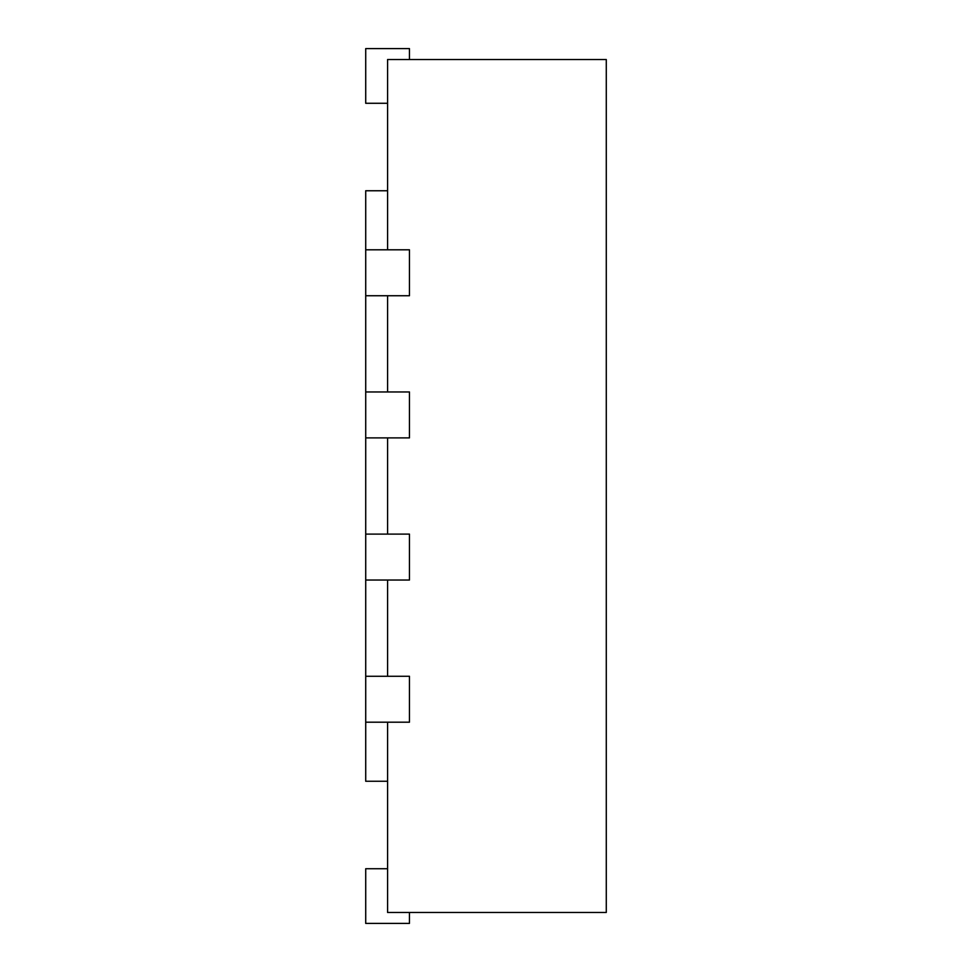 <?xml version="1.0" encoding="UTF-8"?>
<svg xmlns="http://www.w3.org/2000/svg" width="972" height="972" viewBox="0 0 972 972"><rect width="100%" height="100%" fill="white"/><g stroke="black" fill="none" stroke-linecap="round" stroke-linejoin="round"><path stroke-width="1.46" d="M387.585 190.755L365.715 190.755L365.715 249.804L409.455 249.804L409.455 295.731L365.715 295.731L365.715 391.959L409.455 391.959L409.455 437.886L365.715 437.886L365.715 534.114L409.455 534.114L409.455 580.041L365.715 580.041L365.715 676.269L409.455 676.269L409.455 722.196L365.715 722.196L365.715 781.245L387.585 781.245M387.585 249.804L387.585 59.535L606.285 59.535L606.285 912.465L387.585 912.465L387.585 722.196M387.585 391.959L387.585 295.731M387.585 534.114L387.585 437.886M387.585 676.269L387.585 580.041M409.455 912.465L409.455 923.4L365.715 923.4L365.715 868.725L387.585 868.725M409.455 59.535L409.455 48.6L365.715 48.6L365.715 103.275L387.585 103.275M365.715 676.269L365.715 722.196M365.715 534.114L365.715 580.041M365.715 391.959L365.715 437.886M365.715 249.804L365.715 295.731"/></g></svg>
